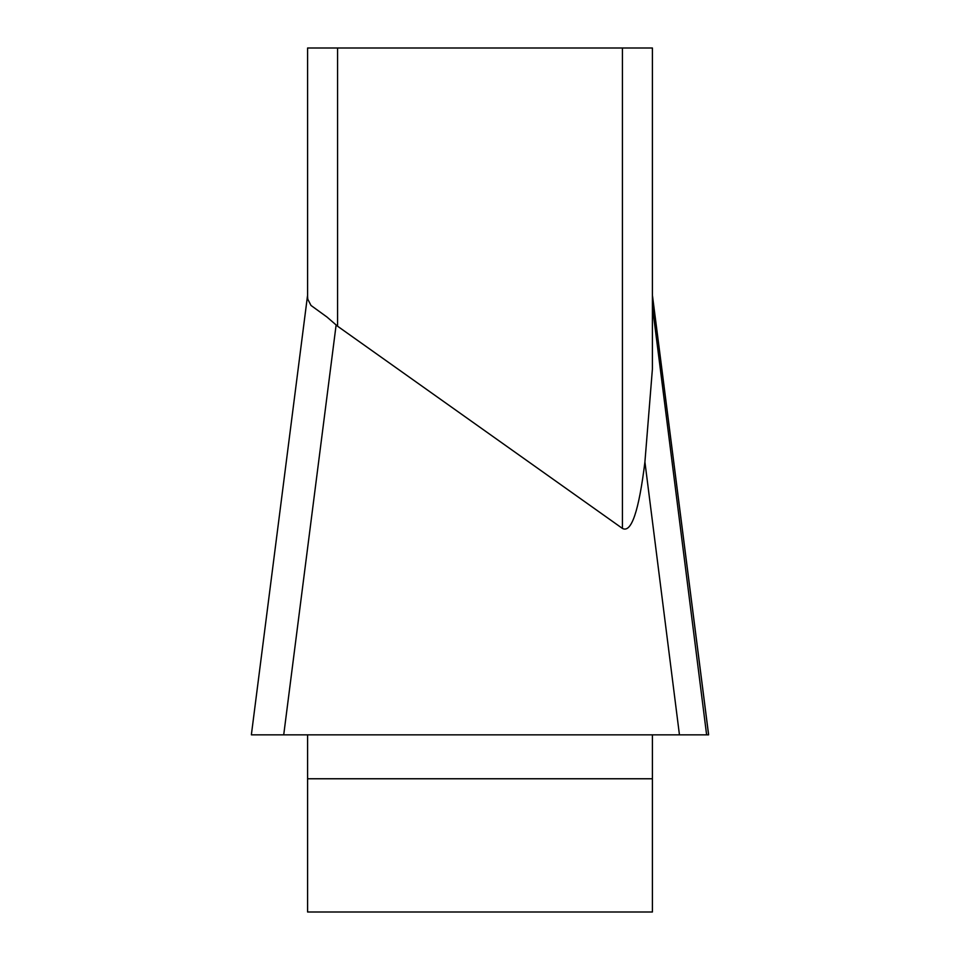 <?xml version="1.0" encoding="UTF-8"?>
<svg xmlns="http://www.w3.org/2000/svg" width="960" height="960" viewBox="0 0 960 960"><rect width="100%" height="100%" fill="white"/><g stroke="black" fill="none" stroke-linecap="round" stroke-linejoin="round"><path stroke-width="1.44" d="M307.596 296.64L307.596 48L307.596 296.64L307.788 299.196L310.98 305.436L327 317.052L337.584 326.22L622.416 528.42C631.368 533.316 638.868 511.164 644.916 461.964L652.404 369L652.404 48L337.584 48L337.584 326.22M307.596 734.856L307.596 912L652.404 912L652.404 734.856M706.596 734.664L652.404 306.504L652.404 295.476L708.588 734.856L253.428 734.856M307.596 48L337.584 48M706.62 734.856L251.412 734.856M336.132 324.912L283.716 734.856L280.14 734.856M708.576 734.856L253.44 734.856L708.576 734.856M622.416 528.42L622.416 48M652.404 778.764L307.596 778.764M679.452 734.856L644.916 461.964M708.612 734.628L652.5 295.848M251.388 734.628L307.5 295.848"/></g></svg>
